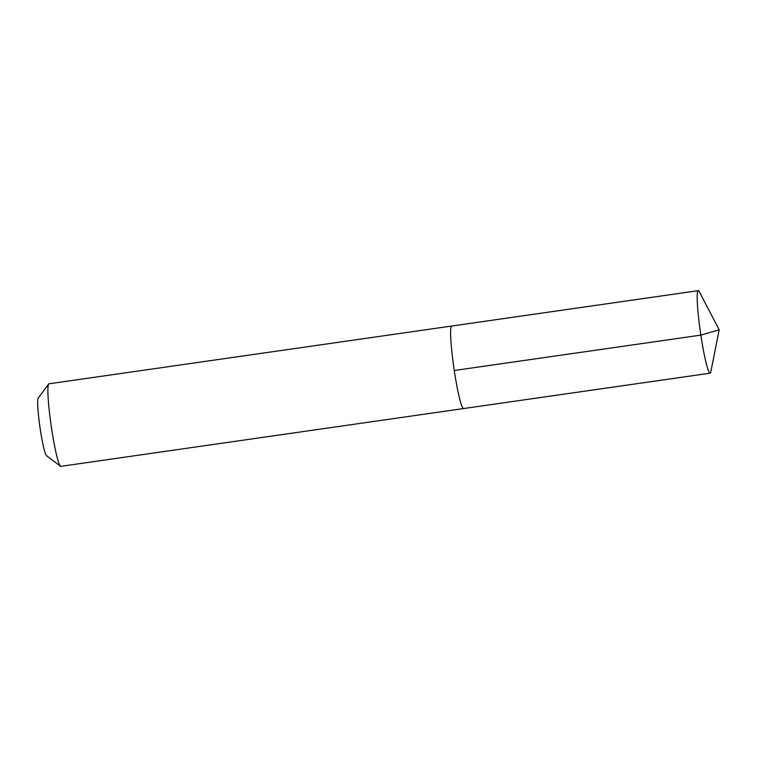 <?xml version="1.0" encoding="UTF-8"?>
<svg xmlns="http://www.w3.org/2000/svg" width="757" height="757" viewBox="0 0 757 757"><rect width="100%" height="100%" fill="white"/><g stroke="black" fill="none" stroke-linecap="round" stroke-linejoin="round"><path stroke-width="1.14" d="M719.15 329.778L710.861 371.744A41.682 3.776 -98.2 0 1 710.34 373.069A41.682 3.776 -98.2 0 1 710.113 373.192A41.682 3.776 -98.2 0 1 700.651 333.79A41.682 3.776 -98.2 0 1 698.049 290.783A41.682 3.776 -98.2 0 1 698.276 290.66A41.682 3.776 -98.2 0 1 699.392 291.842L719.15 329.778L700.84 335.124L454.276 370.495M38.276 398.04A29.182 2.64 81.8 0 0 38.21 398.116L48.666 384.036A41.682 3.776 81.8 0 1 48.76 383.931A41.682 3.776 81.8 0 1 48.987 383.808L451.711 326.03A41.682 3.776 81.8 0 0 451.475 326.153A41.682 3.776 81.8 0 0 454.077 369.17A41.682 3.776 81.8 0 0 463.549 408.562A41.682 3.776 -98.2 0 1 454.077 369.17A41.682 3.776 -98.2 0 1 451.475 326.153A41.682 3.776 -98.2 0 1 451.711 326.03L698.276 290.66M463.776 408.439A41.682 3.776 -98.2 0 1 463.549 408.562L710.113 373.192M48.666 384.036A41.682 3.776 81.8 0 0 51.164 425.614A41.682 3.776 81.8 0 0 60.456 466.217A41.682 3.776 81.8 0 0 60.825 466.34L463.549 408.562M38.21 398.116A29.182 2.64 81.8 0 0 39.96 427.222A29.182 2.64 81.8 0 0 46.47 455.638L60.456 466.217"/></g></svg>
